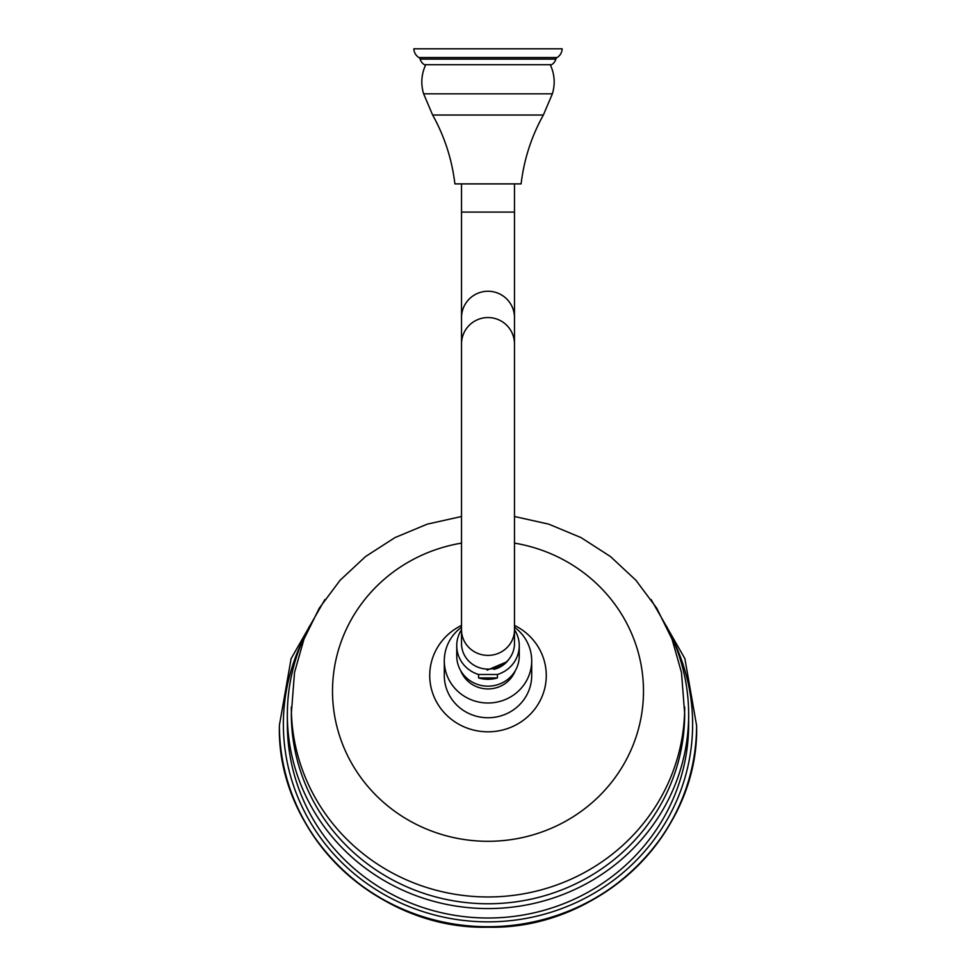 <?xml version="1.0" encoding="UTF-8"?>
<svg xmlns="http://www.w3.org/2000/svg" width="976" height="976" viewBox="0 0 976 976"><rect width="100%" height="100%" fill="white"/><g stroke="black" fill="none" stroke-linecap="round" stroke-linejoin="round"><path stroke-width="1.46" d="M488 183.891L521.111 183.891C524.002 159.478 531.42 136.518 543.364 115.022L432.636 115.022C444.58 136.518 451.998 159.478 454.889 183.891L488 183.891M432.636 115.022L423.633 93.83L552.367 93.83L543.364 115.022M557.04 57.56A2.647 2.647 0 0 0 555.856 59.121L420.144 59.121A2.647 2.647 0 0 0 418.96 57.56A10.59 10.59 0 0 1 413.848 48.8L562.152 48.8A10.59 10.59 0 0 1 557.04 57.56L418.96 57.56M555.856 59.121A9.272 9.272 0 0 1 551.574 64.697L424.426 64.697A9.272 9.272 0 0 1 420.144 59.121M488 669.097A26.486 25.583 180 0 1 461.514 643.513L461.514 629.801A26.486 25.583 180 0 0 488 655.384A26.486 25.583 180 0 0 514.486 629.801L514.486 643.513A26.486 25.583 180 0 1 488 669.097M461.514 183.891L461.514 629.801M514.486 183.891L514.486 212.097L461.514 212.097M487.122 670.158L506.215 662.094M309.624 625.994A200.653 193.809 -0 0 0 287.347 714.737L287.347 724.204A200.653 193.809 -0 0 0 488 918.013A200.653 193.809 -0 0 0 688.653 724.204L688.653 714.737A200.653 193.809 -0 0 0 666.376 625.994M287.347 714.737A200.653 193.809 -0 0 0 488 908.558A200.653 193.809 -0 0 0 688.653 714.737M461.514 516.499L427.281 524.136L394.951 537.605L365.573 556.515L340.075 580.281L319.298 608.133L303.939 639.231L294.508 672.537L291.324 713.785A196.676 189.978 -0 0 0 488 903.764A196.676 189.978 -0 0 0 684.676 713.785L681.492 672.537L672.061 639.231L656.702 608.133L635.925 580.269L610.427 556.515L581.049 537.605L548.719 524.136L514.486 516.499M461.514 625.384A58.279 56.291 -0 0 0 431.343 688.69A58.279 56.291 -0 0 0 488 731.817A58.279 56.291 -0 0 0 544.657 688.69A58.279 56.291 -0 0 0 514.486 625.384M461.514 627.214A43.7 42.212 -0 0 0 444.3 660.789L444.3 675.526A43.7 42.212 -0 0 0 488 717.75A43.7 42.212 -0 0 0 531.7 675.526L531.7 660.789A43.7 42.212 -0 0 0 514.486 627.214M444.3 660.789A43.7 42.212 -0 0 0 488 703.001A43.7 42.212 -0 0 0 531.7 660.789M460.782 670.829A29.134 28.145 -0 0 0 488 688.934A29.134 28.145 -0 0 0 515.218 670.829M461.514 629.679A31.256 30.195 -0 0 0 456.744 645.709L456.744 655.994A31.256 30.195 -0 0 0 488 686.177A31.256 30.195 -0 0 0 519.256 655.994L519.256 645.709A31.256 30.195 -0 0 0 514.486 629.679M456.744 645.709A31.256 30.195 -0 0 0 478.569 674.489L497.431 674.489A31.256 30.195 -0 0 0 519.256 645.709M497.431 674.489L497.431 677.917A31.256 30.195 180 0 1 488 679.32A31.256 30.195 180 0 1 478.569 677.917L478.569 674.489M493.88 669.341A25.169 24.302 -0 0 0 508.96 659.154M478.569 677.917L497.431 677.917M514.486 212.097L514.486 343.942A26.486 26.389 180 0 0 488 317.554A26.486 26.389 180 0 0 461.514 343.942M514.486 317.639A26.486 26.389 180 0 0 488 291.251A26.486 26.389 180 0 0 461.514 317.639M279.404 725.4A208.596 201.495 -0 0 0 279.404 725.571A208.596 201.495 -0 0 0 488 927.066A208.596 201.495 -0 0 0 696.596 725.571A208.596 201.495 -0 0 0 696.596 725.4M696.596 725.229A208.596 201.495 180 0 1 488 926.724A208.596 201.495 180 0 1 279.404 725.229L279.404 725.571C276.537 833.37 376.577 929.982 488 927.2C599.435 929.982 699.463 833.358 696.596 725.571L684.884 658.629L651.09 599.52M302.841 640.073A204.618 197.652 -0 0 0 488 921.856A204.618 197.652 -0 0 0 673.159 640.073M291.324 706.978A196.676 189.978 -0 0 0 488 896.956A196.676 189.978 -0 0 0 684.676 706.978M461.514 543.12A155.489 150.194 -0 0 0 333.084 703.952A155.489 150.194 -0 0 0 488 841.3A155.489 150.194 -0 0 0 642.916 703.952A155.489 150.194 -0 0 0 514.486 543.12M552.367 93.83C555.356 83.851 554.649 74.139 550.244 64.697M423.633 93.83C420.644 83.851 421.351 74.139 425.756 64.697M514.486 343.942L514.486 629.801M324.91 599.52L291.116 658.629L279.404 725.229"/></g></svg>

